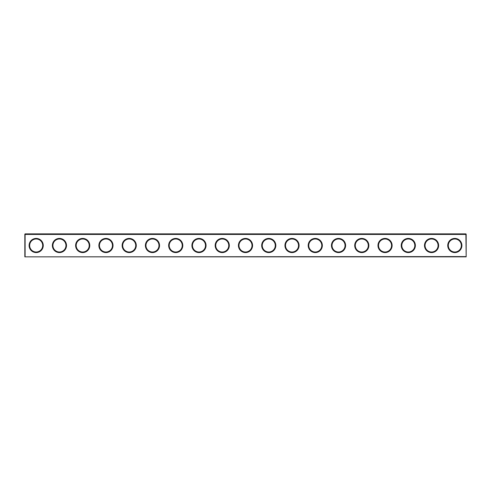 <?xml version="1.0" encoding="UTF-8"?>
<svg xmlns="http://www.w3.org/2000/svg" width="491" height="491" viewBox="0 0 491 491"><rect width="100%" height="100%" fill="white"/><g stroke="black" fill="none" stroke-linecap="round" stroke-linejoin="round"><path stroke-width="0.74" d="M465.891 234.428L25.109 234.428L25.109 233.869L465.891 233.869L466.174 256.848L466.174 234.152M24.826 234.152L24.826 256.848L465.891 256.572M25.109 234.428L25.109 256.572M461.89 245.5A7.07 7.07 0 0 1 451.284 251.625A7.07 7.07 0 0 1 451.284 239.375A7.07 7.07 0 0 1 461.89 245.5M438.635 245.5A7.07 7.07 0 0 1 428.029 251.625A7.07 7.07 0 0 1 428.029 239.375A7.07 7.07 0 0 1 438.635 245.5M415.374 245.5A7.07 7.07 0 0 1 404.768 251.625A7.07 7.07 0 0 1 404.768 239.375A7.07 7.07 0 0 1 415.374 245.5M392.119 245.5A7.07 7.07 0 0 1 381.513 251.625A7.07 7.07 0 0 1 381.513 239.375A7.07 7.07 0 0 1 392.119 245.5M368.858 245.5A7.07 7.07 0 0 1 358.252 251.625A7.07 7.07 0 0 1 358.252 239.375A7.07 7.07 0 0 1 368.858 245.5M345.603 245.5A7.07 7.07 0 0 1 334.997 251.625A7.07 7.07 0 0 1 334.997 239.375A7.07 7.07 0 0 1 345.603 245.5M322.342 245.5A7.07 7.07 0 0 1 311.736 251.625A7.07 7.07 0 0 1 311.736 239.375A7.07 7.07 0 0 1 322.342 245.5M299.087 245.5A7.07 7.07 0 0 1 288.481 251.625A7.07 7.07 0 0 1 288.481 239.375A7.07 7.07 0 0 1 299.087 245.5M275.825 245.5A7.07 7.07 0 0 1 265.22 251.625A7.07 7.07 0 0 1 265.22 239.375A7.07 7.07 0 0 1 275.825 245.5M252.57 245.5A7.07 7.07 0 0 1 241.965 251.625A7.07 7.07 0 0 1 241.965 239.375A7.07 7.07 0 0 1 252.57 245.5M229.315 245.5A7.07 7.07 0 0 1 218.71 251.625A7.07 7.07 0 0 1 218.71 239.375A7.07 7.07 0 0 1 229.315 245.5M206.054 245.5A7.07 7.07 0 0 1 195.449 251.625A7.07 7.07 0 0 1 195.449 239.375A7.07 7.07 0 0 1 206.054 245.5M182.799 245.5A7.07 7.07 0 0 1 172.194 251.625A7.07 7.07 0 0 1 172.194 239.375A7.07 7.07 0 0 1 182.799 245.5M159.538 245.5A7.07 7.07 0 0 1 148.933 251.625A7.07 7.07 0 0 1 148.933 239.375A7.07 7.07 0 0 1 159.538 245.5M136.283 245.5A7.07 7.07 0 0 1 125.678 251.625A7.07 7.07 0 0 1 125.678 239.375A7.07 7.07 0 0 1 136.283 245.5M113.022 245.5A7.07 7.07 0 0 1 102.416 251.625A7.07 7.07 0 0 1 102.416 239.375A7.07 7.07 0 0 1 113.022 245.5M89.767 245.5A7.07 7.07 0 0 1 79.161 251.625A7.07 7.07 0 0 1 79.161 239.375A7.07 7.07 0 0 1 89.767 245.5M66.506 245.5A7.07 7.07 0 0 1 55.9 251.625A7.07 7.07 0 0 1 55.9 239.375A7.07 7.07 0 0 1 66.506 245.5M43.251 245.5A7.07 7.07 0 0 1 32.645 251.625A7.07 7.07 0 0 1 32.645 239.375A7.07 7.07 0 0 1 43.251 245.5M24.826 256.848L466.174 256.848M461.331 245.5A6.512 6.512 0 0 1 451.567 251.14A6.512 6.512 0 0 1 451.567 239.86A6.512 6.512 0 0 1 461.331 245.5M438.076 245.5A6.512 6.512 0 0 1 428.305 251.14A6.512 6.512 0 0 1 428.305 239.86A6.512 6.512 0 0 1 438.076 245.5M414.815 245.5A6.512 6.512 0 0 1 405.05 251.14A6.512 6.512 0 0 1 405.05 239.86A6.512 6.512 0 0 1 414.815 245.5M391.56 245.5A6.512 6.512 0 0 1 381.789 251.14A6.512 6.512 0 0 1 381.789 239.86A6.512 6.512 0 0 1 391.56 245.5M368.299 245.5A6.512 6.512 0 0 1 358.534 251.14A6.512 6.512 0 0 1 358.534 239.86A6.512 6.512 0 0 1 368.299 245.5M345.044 245.5A6.512 6.512 0 0 1 335.273 251.14A6.512 6.512 0 0 1 335.273 239.86A6.512 6.512 0 0 1 345.044 245.5M321.783 245.5A6.512 6.512 0 0 1 312.018 251.14A6.512 6.512 0 0 1 312.018 239.86A6.512 6.512 0 0 1 321.783 245.5M298.528 245.5A6.512 6.512 0 0 1 288.757 251.14A6.512 6.512 0 0 1 288.757 239.86A6.512 6.512 0 0 1 298.528 245.5M275.273 245.5A6.512 6.512 0 0 1 265.502 251.14A6.512 6.512 0 0 1 265.502 239.86A6.512 6.512 0 0 1 275.273 245.5M252.012 245.5A6.512 6.512 0 0 1 242.241 251.14A6.512 6.512 0 0 1 242.241 239.86A6.512 6.512 0 0 1 252.012 245.5M228.757 245.5A6.512 6.512 0 0 1 218.986 251.14A6.512 6.512 0 0 1 218.986 239.86A6.512 6.512 0 0 1 228.757 245.5M205.496 245.5A6.512 6.512 0 0 1 195.731 251.14A6.512 6.512 0 0 1 195.731 239.86A6.512 6.512 0 0 1 205.496 245.5M182.241 245.5A6.512 6.512 0 0 1 172.47 251.14A6.512 6.512 0 0 1 172.47 239.86A6.512 6.512 0 0 1 182.241 245.5M158.98 245.5A6.512 6.512 0 0 1 149.215 251.14A6.512 6.512 0 0 1 149.215 239.86A6.512 6.512 0 0 1 158.98 245.5M135.725 245.5A6.512 6.512 0 0 1 125.954 251.14A6.512 6.512 0 0 1 125.954 239.86A6.512 6.512 0 0 1 135.725 245.5M112.464 245.5A6.512 6.512 0 0 1 102.699 251.14A6.512 6.512 0 0 1 102.699 239.86A6.512 6.512 0 0 1 112.464 245.5M89.209 245.5A6.512 6.512 0 0 1 79.438 251.14A6.512 6.512 0 0 1 79.438 239.86A6.512 6.512 0 0 1 89.209 245.5M65.947 245.5A6.512 6.512 0 0 1 56.183 251.14A6.512 6.512 0 0 1 56.183 239.86A6.512 6.512 0 0 1 65.947 245.5M42.692 245.5A6.512 6.512 0 0 1 32.922 251.14A6.512 6.512 0 0 1 32.922 239.86A6.512 6.512 0 0 1 42.692 245.5"/></g></svg>
